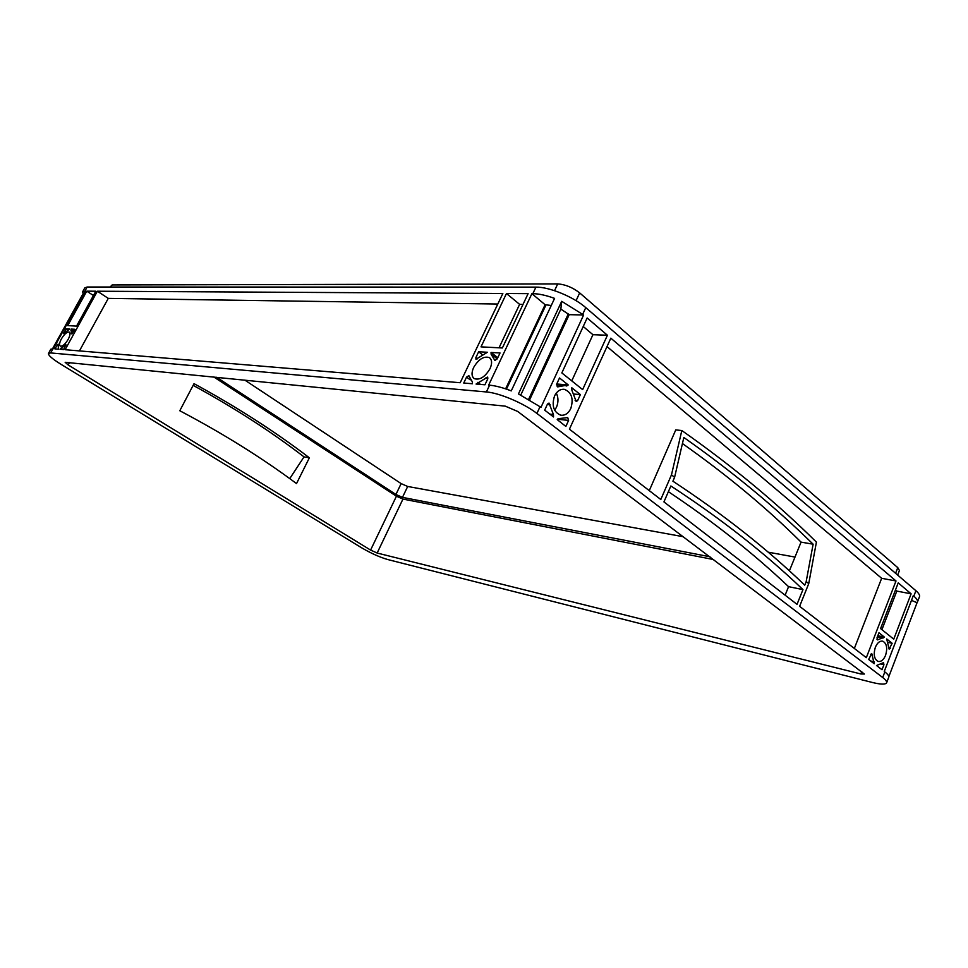 <?xml version="1.0" encoding="UTF-8"?>
<svg xmlns="http://www.w3.org/2000/svg" width="968" height="968" viewBox="0 0 968 968"><rect width="100%" height="100%" fill="white"/><g stroke="black" fill="none" stroke-linecap="round" stroke-linejoin="round"><path stroke-width="1.45" d="M885.587 655.312C887.656 648.197 886.749 643.49 882.84 641.215C879.851 640.647 877.359 642.679 875.35 647.29C873.269 654.392 874.164 659.099 878.024 661.398C881.061 661.991 883.578 659.958 885.587 655.312M554.652 410.214L556.479 407.238C558.524 402.289 558.463 397.558 556.285 393.044M570.757 408.617C573.77 398.84 571.664 392.427 564.465 389.366C560.315 388.906 557.011 391.096 554.555 395.912C551.53 405.628 553.575 412.053 560.666 415.175C564.913 415.708 568.276 413.53 570.757 408.617M68.183 339.344C70.156 335.509 70.507 333.089 69.248 332.084C66.998 331.746 64.384 334.008 61.395 338.873C59.411 342.708 59.06 345.14 60.331 346.157C62.569 346.483 65.195 344.221 68.183 339.344M490.026 368.663C492.301 363.375 492.071 359.697 489.348 357.591C483.782 355.897 478.543 359.213 473.618 367.525C471.307 372.825 471.537 376.54 474.32 378.657C479.862 380.315 485.101 376.988 490.026 368.663M553.527 416.954L544.681 410.142L547.489 404.043L549.001 403.063L553.43 414.486L553.527 416.954M565.856 426.44L557.217 419.616L558.73 418.636L567.72 417.583L568.603 420.402L565.856 426.44M583.22 326.506L592.936 334.698L571.761 380.884M561.839 372.922L587.153 317.988L607.42 335.243L582.639 389.608L561.839 372.922M556.733 384.006L559.516 377.968L568.216 384.913L566.716 386.002L564.937 385.53L557.677 386.885L556.733 384.006L568.216 384.913M580.364 394.605L577.642 400.583L576.19 401.538L571.882 390.213L571.798 387.769L580.364 394.605L573.867 394.049M607.42 335.243L592.936 334.698M895.497 589.972L896.804 591.085L881.921 629.66M880.577 628.583L898.231 582.869L911.106 593.832L893.742 639.146L880.577 628.583M877.02 637.791L878.956 632.769L884.462 637.162L877.431 639.896L877.02 637.791M892.145 643.296L889.144 649.153L886.712 638.965L892.145 643.296L887.438 642.232M911.106 593.832L896.804 591.085M874.213 663.745L868.647 659.462L871.732 653.497L874.213 663.745M882.005 669.735L876.512 665.512L883.53 662.656L883.929 664.738L882.005 669.735M58.443 349.158L54.837 348.855L58.092 344.051L58.443 349.158M63.598 349.581L59.98 349.194L65.872 344.656L63.598 349.581M86.769 291.162L95.808 291.211L76.557 326.095L67.687 325.635L86.769 291.162L93.436 295.518M65.945 328.793L69.587 328.987L63.694 333.633L65.945 328.793L68.232 330.233M71.414 333.694L71.1 329.072L74.802 329.277L71.922 334.008M499.028 347.802L519.622 304.351L523.01 304.412M506.47 293.522L528.104 293.643L502.38 347.972L480.999 346.871L506.47 293.522L519.622 304.351M478.652 351.771L487.412 352.267L475.954 359.261L475.857 357.64L478.652 351.771L482.838 355.014M494.479 359.818L491.115 354.215L491.066 352.461L500.02 352.969L497.189 358.934L494.817 360.423L494.479 359.818L495.386 360.519M484.944 384.792L476.062 384.054L487.69 377.084L487.799 378.766L484.944 384.792M472.432 383.751L463.745 383.026L466.564 377.096L468.851 375.632L472.384 381.949L472.432 383.751M797.027 604.347L663.939 501.92L670.848 485.972C721.172 518.848 765.204 553.394 802.956 589.597L797.027 604.347M649.274 490.643L675.761 429.901L681.823 430.542L671.477 474.852L660.793 499.5L569.426 429.187L610.832 338.159L896.005 580.969L881.654 578.307L854.345 648.451M896.005 580.969L866.324 657.671L799.616 606.331L808.74 583.619L816.411 542.128C777.086 503.154 732.231 465.959 681.823 430.542M607.009 346.58L881.654 578.307M668.38 491.671C713.67 521.933 753.733 553.611 788.569 586.668L785.121 595.175M886.627 682.791C887.027 681.605 885.72 679.838 882.695 677.503L536.913 413.433C523.966 403.329 499.355 392.887 486.384 391.955L50.639 352.933L48.485 353.417C48.146 355.28 52.272 358.874 60.839 364.21L361.778 547.888C371.107 553.345 379.795 557.241 387.841 559.577L872.011 682.392C880.662 684.521 885.526 684.654 886.627 682.791L888.745 677.249C889.156 676.039 887.85 674.26 884.837 671.913L884.268 671.477L913.284 595.683L913.828 596.155C916.744 598.66 917.93 600.656 917.41 602.144L917.047 602.737L911.493 600.366M881.691 637.803L882.102 636.75M583.619 314.987L540.991 407.31L518.461 393.94L561.694 301.314L583.619 314.987L569.184 314.661L529.69 399.724M561.694 301.314L560.847 309.107L569.184 314.661M83.514 294.26L82.546 291.961L85.245 291.15L53.349 348.734L50.82 349.206L48.485 353.417M97.381 291.223L502.84 293.498L460.187 382.723L65.11 349.714L97.381 291.223L108.271 298.386L497.794 304.037M531.892 293.655L532.848 293.667C538.934 293.752 546.17 295.325 554.579 298.386L511.261 390.89C502.791 387.624 495.555 385.724 489.59 385.179L488.659 385.107L531.892 293.655L545.117 304.726L551.252 305.489M79.437 350.912L108.271 298.386M505.623 388.846L545.117 304.726M560.847 309.107L520.784 395.029M244.783 380.085L401.139 483.601L407.685 486.468L683.493 536.756M216.59 377.266L395.924 494.479L402.47 497.37L709.992 556.769M768.168 552.183L794.982 557.072M213.819 376.988L396.432 496.209L402.954 499.077L713.682 559.564M370.587 550.078L377.145 553.03L860.818 673.958L864.4 674.043L517.686 411.448L505.223 406.136L65.159 362.298L68.208 364.972L370.587 550.078L396.432 496.209M682.44 443.55C727.137 475.119 766.68 507.982 801.056 542.128L789.38 570.878M309.373 457.804C274.9 431.474 236.458 406.766 194.023 383.667L179.794 410.747C222.737 433.361 261.65 457.634 296.523 483.576L309.373 457.804L304.025 456.884C271.161 431.595 234.196 407.746 193.14 385.349M82.897 293.994L52.599 348.674M82.546 291.961L84.833 287.847L87.156 287.012L535.933 287.121C549.219 286.855 573.504 296.813 585.785 307.63L915.909 590.722C918.813 593.239 919.999 595.247 919.467 596.748L917.41 602.144M671.477 474.852L674.587 477.321L672.905 481.205C723.12 514.214 767.067 548.88 804.735 585.192L806.187 581.587L808.74 583.619M917.047 602.737L888.818 676.68M897.663 575.065L899.429 570.503L897.784 567.647L579.675 292.905C572.632 287.448 565.324 284.447 557.725 283.902L112.131 284.955L110.098 287.024M802.956 589.597L788.569 586.668M674.587 477.321L683.844 437.488C732.05 471.404 775.138 506.978 813.12 544.197L801.056 542.128M813.12 544.197L806.187 581.587M289.747 478.615L304.025 456.884M491.066 352.461L497.77 357.688M71.1 329.072L73.931 330.862M884.462 637.162L877.831 635.686M553.43 414.486L549.848 414.123M550.163 404.721L547.307 404.442M577.642 400.583L575.125 400.353M890.245 648.27L888.576 647.882M874.213 661.846L870.619 660.975M872.313 654.622L870.668 654.235M63.852 332.556L64.602 333.04M70.87 330.197L73.411 331.806M475.857 357.64L477.43 358.862M882.368 637.948L882.768 636.896M528.697 399.167L568.301 313.922M506.47 389.136L546.073 304.738M395.924 494.479L401.139 483.601M402.47 497.37L407.685 486.468M377.145 553.03L402.954 499.077M860.818 673.958L861.774 671.49M68.208 364.972L69.539 362.552M52.986 348.698L50.639 352.933M84.857 291.15L87.156 287.012M489.59 385.179L486.384 391.955M532.848 293.667L535.933 287.121M540.071 406.596L536.913 413.433M582.736 314.225L585.785 307.63M913.828 596.155L915.909 590.722M884.837 671.913L882.695 677.503M110.993 287.024L112.131 284.955M554.543 290.678L557.725 283.902M576.081 300.661L579.675 292.905M895.594 573.298L897.784 567.647M486.069 377.568L487.751 378.851M477.793 382.384L480.503 384.417M466.564 377.096L470.218 379.855M65.159 345.019L65.848 345.455M60.923 348.202L63.101 349.545M56.93 345.056L58.032 345.733M568.603 420.402L557.447 419.217M558.427 386.752L557.157 386.643M878.061 639.727L877.008 639.485M883.046 638.094L877.383 636.835M883.929 664.738L881.061 664.048M491.018 352.594L497.721 357.821M71.063 329.156L73.883 330.935M884.413 637.271L877.795 635.795M568.168 385.034L556.673 384.139M564.465 389.366L563.17 389.257M489.348 357.591L490.014 358.112M492.482 355.171L497.225 358.862M878.654 637.113L879.053 636.073M560.024 418.987L557.955 418.769M563.255 385.397L556.503 384.865"/></g></svg>
